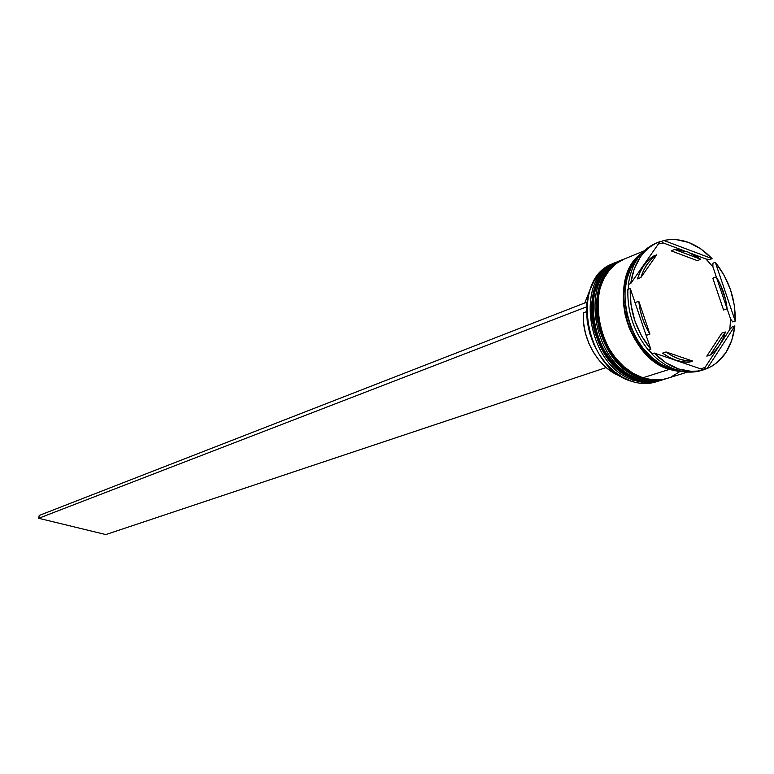 <?xml version="1.0" encoding="UTF-8"?>
<svg xmlns="http://www.w3.org/2000/svg" width="774" height="774" viewBox="0 0 774 774"><rect width="100%" height="100%" fill="white"/><g stroke="black" fill="none" stroke-linecap="round" stroke-linejoin="round"><path stroke-width="1.16" d="M618.291 261.496L618.126 261.564C574.85 275.679 588.646 366.934 636.586 379.782L636.915 379.676C643.804 382.356 651.911 382.549 661.248 380.237C653.498 382.598 645.39 382.414 636.915 379.676L636.586 379.782C645.061 382.52 653.169 382.704 660.909 380.344C651.582 382.646 643.465 382.462 636.586 379.782L636.093 379.734M661.722 380.082L661.073 380.286M636.915 379.676C588.966 366.828 575.169 275.554 618.445 261.428L610.967 265.588L603.962 272.061L598.031 280.943L593.803 292.021L591.771 304.685L592.139 318.085L594.79 331.253L599.299 343.337L605.113 353.776L611.634 362.309L618.378 368.956L624.976 373.89L636.915 379.676M635.909 379.55L624.647 373.997L618.049 369.072L611.315 362.426L604.794 353.892L598.979 343.453L594.471 331.369L591.82 318.211L591.452 304.811L593.484 292.146L597.712 281.078L603.643 272.196L610.647 265.724L618.929 261.235M623.128 259.503L622.964 259.571C579.62 273.706 593.494 365.299 641.54 378.205L641.869 378.109C648.767 380.798 656.894 380.992 666.24 378.679C658.49 381.05 650.363 380.856 641.869 378.109L641.54 378.205C650.025 380.963 658.152 381.156 665.911 378.786C656.555 381.098 648.438 380.905 641.54 378.205L641.036 378.157M666.724 378.525L666.075 378.728M641.869 378.109C593.813 365.183 579.939 273.58 623.293 259.435L615.794 263.605L608.78 270.097L602.849 279.008L598.621 290.115L596.59 302.827L596.967 316.276L599.627 329.492L604.155 341.615L609.989 352.093L616.53 360.665L623.293 367.34L629.901 372.294L641.869 378.109M636.692 257.829L637.786 257.79M640.853 377.973L629.572 372.4L622.964 367.447L616.201 360.781L609.66 352.209L603.836 341.731L599.299 329.608L596.638 316.402L596.27 302.953L598.302 290.24L602.52 279.143L608.461 270.232L615.475 263.741L623.776 259.242M657.426 381.389C649.289 384.252 640.708 384.233 631.671 381.34C640.127 384.059 648.225 384.243 655.955 381.882L657.426 381.389M634.612 380.402C643.465 383.256 651.901 383.333 659.912 380.634L658.926 380.953C651.186 383.324 643.078 383.13 634.612 380.402L631.671 381.34L634.612 380.402C586.721 367.592 572.954 276.463 616.201 262.357L617.168 261.97C573.012 274.973 586.15 367.437 634.612 380.402L635.231 379.434L634.612 380.402M621.029 260.374L621.996 259.987C577.762 272.99 590.978 365.802 639.556 378.834C591.549 365.957 577.704 274.499 621.029 260.374L619.413 261.031C576.117 275.157 589.933 366.499 637.902 379.366L640.175 377.857L639.556 378.834C648.428 381.698 656.874 381.785 664.895 379.086L663.908 379.405C656.159 381.776 648.041 381.582 639.556 378.834L637.902 379.366C646.377 382.104 654.494 382.288 662.244 379.928L663.066 379.657M701.031 370.582C693.059 372.875 684.709 372.575 675.992 369.691L678.44 368.927C669.713 365.928 661.635 360.636 654.204 353.031L651.785 353.834C659.206 361.419 667.275 366.712 675.992 369.691C684.709 372.575 693.059 372.875 701.031 370.582L703.498 369.817L654.204 353.031L665.834 362.716L678.44 368.927L691.25 371.327L697.49 371.056L703.498 369.817C695.516 372.11 687.167 371.81 678.44 368.927L675.992 369.691C667.275 366.712 659.206 361.419 651.785 353.834L654.204 353.031L703.498 369.817L701.031 370.582M705.191 367.234L700.973 368.956L705.191 367.234L729.824 329.414L732.407 326.734L734.884 325.912L707.155 368.54L712.602 365.773L717.595 362.135L725.973 352.489L731.836 340.163L734.884 325.912C732.194 347.081 722.955 361.294 707.155 368.54L704.679 369.304L705.191 367.234L729.824 329.414L732.407 326.734L734.884 325.912L707.155 368.54L704.679 369.304L705.191 367.234M730.588 319.043L729.824 329.414L730.588 319.043L727.096 308.71L730.588 319.043L732.755 321.945L730.588 319.043M712.931 266.895L712.873 263.237L715.311 262.309L735.232 321.113L734.371 305.546L730.598 289.989L724.125 275.302L715.311 262.309C729.002 279.637 735.648 299.238 735.232 321.113L732.755 321.945L735.232 321.113L715.311 262.309L712.873 263.237L712.931 266.895L705.975 259L712.931 266.895L716.337 276.966L712.931 266.895M709.661 259.59L705.975 259L691.763 253.659L705.975 259L709.661 259.59L712.099 258.651L700.944 248.967L688.725 242.465L676.099 239.563L669.868 239.534L663.811 240.462L712.099 258.651L709.661 259.59M643.997 250.931L624.26 259.038C580.897 273.183 594.79 364.854 642.865 377.789L669.258 369.421L679.214 371.559L684.4 371.704L669.258 369.421L642.865 377.789C651.36 380.547 659.487 380.74 667.246 378.37L687.622 372.033M672.529 368.385L670.99 368.869L680.452 370.969L670.99 368.869L672.529 368.385M669.529 368.356L669.278 369.169C655.83 366.605 642.507 352.751 629.301 327.605C617.923 301.038 624.347 266.266 640.756 254.327L635.28 259.822L629.62 268.52L625.673 278.824L623.602 290.337L623.515 302.605L625.411 315.124L629.214 327.402L634.786 338.925L641.898 349.238L650.247 357.936L659.506 364.66L669.278 369.169L669.529 368.356M671.193 250.873L674.628 249.489L687.941 252.014L700.77 259.29L697.297 260.635L671.193 250.873L674.628 249.489L700.77 259.29L694.491 255.091L687.941 252.014L681.275 250.128L674.628 249.489L700.77 259.29L697.297 260.635L671.193 250.873M586.528 311.641L583.373 312.841C581.39 339.389 599.279 369.246 621.338 376.57L614.188 373.252L606.497 367.834L599.531 360.848L593.552 352.538L588.791 343.211L585.434 333.236L583.606 322.99L583.373 312.841L586.528 311.641M721.842 333.13L725.373 331.959C722.558 341.982 717.537 349.664 710.339 355.005L706.817 356.127L721.842 333.13L725.373 331.959L710.339 355.005L715.292 350.632L719.51 345.243L722.897 338.973L725.373 331.959L710.339 355.005L706.817 356.127L721.842 333.13M689.199 362.193L692.711 361.081C683.636 361.342 674.754 358.304 666.066 351.967L662.602 353.118C671.271 359.436 680.143 362.464 689.199 362.193L682.523 361.806L675.76 360.142L669.065 357.22L662.602 353.118L666.066 351.967L672.538 356.088L679.243 359.02L686.016 360.694L692.711 361.081L666.066 351.967L692.711 361.081L689.199 362.193M646.474 335.297L649.908 334.097C643.678 323.948 639.982 312.996 638.792 301.231L635.386 302.508L635.56 304.134L635.386 302.508L638.792 301.231L640.117 309.803L642.449 318.278L645.739 326.435L649.908 334.097L638.792 301.231L649.908 334.097L646.474 335.297L645.622 333.894L646.474 335.297M637.495 278.863L640.891 277.527C644.016 267.407 649.299 259.832 656.749 254.801L653.343 256.184C645.893 261.206 640.611 268.762 637.495 278.863L640.185 271.819L643.784 265.608L648.206 260.354L653.343 256.184L656.749 254.801L651.611 258.98L647.19 264.244L643.581 270.474L640.891 277.527L656.749 254.801L640.891 277.527L637.495 278.863M650.837 349.316L630.259 288.46L630.965 304.559L634.815 320.726L641.578 335.955L650.837 349.316C636.392 331.456 629.533 311.177 630.259 288.46L627.888 289.379C627.153 312.057 633.993 332.307 648.419 350.129L650.837 349.316L630.259 288.46L627.888 289.379C627.153 312.057 633.993 332.307 648.419 350.129L650.837 349.316M658.161 242.291L655.781 243.268C640.582 250.108 631.429 263.837 628.333 284.464L630.704 283.536L660.096 241.546L654.514 244.033L649.338 247.428L644.636 251.685L640.504 256.755L634.158 269.033L630.704 283.536C633.8 262.879 642.952 249.131 658.161 242.291L660.096 241.546L630.704 283.536L628.333 284.464C631.565 263.218 641.114 249.334 656.981 242.804M663.811 240.462C680.917 237.144 697.016 243.2 712.099 258.651L663.811 240.462L661.412 241.449L663.811 240.462M682.958 371.481L669.278 369.169L682.958 371.481M639.15 256.32C609.254 283.4 630.065 357.453 670.99 368.869L661.16 364.331L651.863 357.569L643.475 348.832L636.325 338.461L630.723 326.87L626.892 314.534L624.986 301.947L625.082 289.611L627.153 278.04L631.12 267.678L639.16 256.31M669.258 369.421L659.438 364.893L650.15 358.139L641.762 349.413L634.632 339.051L629.03 327.479L625.208 315.153L623.302 302.576L623.399 290.269L625.479 278.708L629.436 268.355L635.115 259.619L641.723 253.243C606.71 276.415 625.663 357.394 669.258 369.421M624.308 259.019L616.53 263.383L609.428 270.087L603.778 278.688L599.821 288.857L597.731 300.215L597.596 312.309L599.444 324.645L603.188 336.738L608.683 348.077L615.717 358.227L623.989 366.77L633.161 373.368L642.865 377.789L652.705 379.86L662.312 379.531L667.469 378.302M671.3 376.832L679.33 371.907M619.461 261.012L611.692 265.366L604.6 272.051L598.96 280.623L595.003 290.772L592.913 302.092L592.768 314.138L594.596 326.435L598.331 338.47L603.817 349.78L610.821 359.881L619.074 368.395L628.217 374.964L637.902 379.366L647.732 381.418L657.31 381.089L662.457 379.86M616.201 262.357L613.318 263.537C570.128 277.643 583.838 368.569 631.671 381.34L622.625 377.315L614.024 371.375L606.168 363.722L599.347 354.608L593.793 344.353L589.72 333.323L587.273 321.907L586.528 310.509L587.505 299.538L590.165 289.36L594.413 280.352L600.063 272.787L606.932 266.943L614.769 262.976M663.115 242.891L661.412 241.449L663.115 242.891L658.345 244.052L663.115 242.891L684.081 250.776L663.115 242.891M628.178 289.273L628.691 284.319L628.178 289.273M652.095 353.728L648.68 350.042L652.095 353.728M635.725 378.65C627.327 375.825 619.616 370.727 612.592 363.374M591.723 305.44C592.487 294.797 595.399 285.616 600.469 277.895M723.574 309.997L712.815 278.214L716.308 276.918C722.268 286.777 725.867 297.39 727.096 308.768L723.574 309.997L712.815 278.214L716.308 276.918L727.096 308.768L725.77 300.467L720.313 284.368L716.308 276.918L727.096 308.768L723.574 309.997M590.049 289.699L584.796 302.944L590.049 289.699M586.644 307.065L586.769 302.179L39.203 515.455L586.769 302.179L586.644 307.065M606.168 367.553L105.815 534.573L38.7 518.29L586.305 306.949L38.7 518.29L105.815 534.573L606.168 367.553M39.203 515.455L38.7 518.29L39.203 515.455M660.909 380.344C653.072 382.733 644.877 382.549 636.334 379.811C588.221 366.963 574.492 275.95 618.126 261.564M665.911 378.786C658.055 381.176 649.841 381.002 641.278 378.244C593.068 365.318 579.252 273.977 622.964 259.571M658.926 380.953L655.955 381.882M663.908 379.405L662.244 379.928"/></g></svg>
